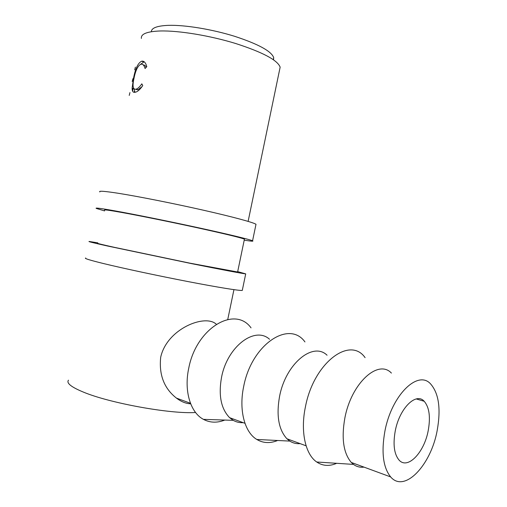 <?xml version="1.0" encoding="UTF-8"?>
<svg xmlns="http://www.w3.org/2000/svg" width="507" height="507" viewBox="0 0 507 507"><rect width="100%" height="100%" fill="white"/><g stroke="black" fill="none" stroke-linecap="round" stroke-linejoin="round"><path stroke-width="0.76" d="M104.588 210.906L96.317 208.434C94.708 207.566 100.887 208.371 114.861 210.861C134.761 214.429 169.775 221.508 199.505 227.992C229.284 234.481 249.875 239.5 252.575 240.793C253.912 241.471 251.13 241.262 244.222 240.153M99.841 191.944C98.314 190.683 104.562 191.145 118.587 193.332C138.569 196.501 173.578 203.446 203.237 210.164C232.947 216.888 253.411 222.453 255.997 224.284L255.851 224.981M104.734 210.215C103.289 209.429 108.91 210.171 121.61 212.439C139.514 215.659 170.656 221.958 197.103 227.725C224.918 233.841 240.692 237.644 244.431 239.146L244.361 239.494M85.721 258.031C83.851 258.342 89.821 260.186 103.631 263.577C123.315 268.374 158.323 275.846 188.268 281.626C218.257 287.412 239.241 290.777 242.276 290.448L242.384 289.934M97.775 242.834L89.257 241.478C87.477 241.389 93.516 242.891 107.376 245.977L192.02 263.722C221.939 269.743 242.79 273.66 245.711 273.875L237.688 271.632M97.699 243.202C96.096 243.132 101.59 244.494 114.195 247.296L189.681 263.114L237.612 271.986M395.238 431.013C399.421 408.312 416.101 391.949 424.188 401.271C429.283 407.241 430.639 416.969 428.238 430.468C424.321 452.459 407.59 470.135 398.965 459.969C394.129 454.019 392.887 444.366 395.238 431.013M364.001 467.118C360.135 467.625 356.624 466.713 353.474 464.399L351.288 462.441C343.429 453.125 341.287 438.308 344.868 417.983C351.395 383 378.26 358.886 391.417 373.089M437.211 430.316C431.121 464.818 404.592 493.457 390.656 476.929C383.108 467.498 381.188 452.25 384.902 431.184C391.645 394.915 418.06 369.552 430.639 383.97C438.84 393.438 441.027 408.883 437.211 430.316M365.103 357.65C349.931 335.78 313.681 362.765 305.41 406.931C300.277 431.286 305.328 454.367 316.723 462.004C322.706 466.034 329.36 466.472 336.705 463.303M300.157 443.631C296.411 443.955 292.957 443.105 289.801 441.09L286.911 438.758C278.635 429.663 276.182 415.556 279.56 396.442C285.714 363.563 313.117 341.426 327.066 355.23M304.948 341.927C289.199 319.721 251.611 344.291 243.69 386.461C238.677 409.878 244.545 432.268 256.827 439.474C263.152 443.219 270.079 443.562 277.614 440.494M243.189 422.667C239.608 422.857 236.281 422.078 233.195 420.335L229.595 417.66C221.033 408.8 218.352 395.346 221.54 377.303C227.37 346.294 255.021 325.855 269.528 339.265M251.041 327.864C234.969 305.385 196.336 327.826 188.737 368.234C183.826 390.815 190.423 412.59 203.453 419.365C210.037 422.832 217.148 423.066 224.785 420.062M244.97 423.32L229.633 417.679M151.34 31.713C151.473 27.942 157.132 25.825 168.33 25.35C184.814 24.811 212.129 29.292 234.735 36.339C258.469 44.141 271.454 51.251 273.704 57.659L273.52 59.788M146.789 66.658L145.078 68.527C144.172 65.302 142.784 63.876 140.914 64.25L140.845 64.269C137.879 65.688 135.616 70.289 134.044 78.072C132.327 85.651 132.866 89.378 135.654 89.245L136.072 89.15C137.771 88.7 139.691 86.925 141.821 83.839L142.759 85.575C140.141 89.435 137.72 91.64 135.508 92.185L135.014 92.28C133.068 92.667 132.105 91.292 132.124 88.155L133.531 78.211C135.337 68.603 138.037 62.931 141.624 61.208C143.956 60.739 145.68 62.557 146.789 66.658M135.382 67.12L134.697 69.82M132.916 78.68L132.2 81.519M129.95 92.578L129.228 95.43M68.47 380.18C66.221 383.083 71.195 387.056 83.395 392.101C109.873 403.217 170.884 414.194 195.563 412.495M141.396 38.424C140.743 33.963 147.011 31.478 160.206 30.978C178.775 30.477 209.917 35.598 235.711 43.52C262.765 52.284 277.576 60.162 280.149 67.158L279.503 70.27M216.293 324.233C205.278 313.624 166.93 328.694 160.694 357.232C158.862 374.819 164.11 388.444 176.442 398.103C181.157 401.69 185.904 403.597 190.689 403.838M146.257 67.222L144.844 65.327L143.151 64.839M135.889 89.321L138.005 89.752L142.087 86.583M135.654 89.245L137.612 89.84M134.97 92.287L134.184 88.998M132.124 88.155L133.772 88.605M133.531 78.211L133.987 78.332M140.452 64.389L144.165 61.772M141.624 61.208L143.576 61.841M132.935 88.376L132.428 90.74M132.612 91.209L133.202 88.452M134.184 92.306L134.45 91.254M252.575 240.793L255.997 224.284M242.276 290.448L245.711 273.875M424.188 401.271L416.26 398.946M351.288 462.441L390.656 476.929M353.474 464.399L316.723 462.004M286.911 438.758L306.108 445.818M289.801 441.09L256.827 439.474M233.195 420.335L203.453 419.365M176.442 398.103L190.467 403.268M227.751 319.467L233.942 289.655M237.574 272.17L244.431 239.146M248.119 221.388L280.149 67.158M273.292 59.63L273.704 57.659M138.005 89.752L136.072 89.15"/></g></svg>
